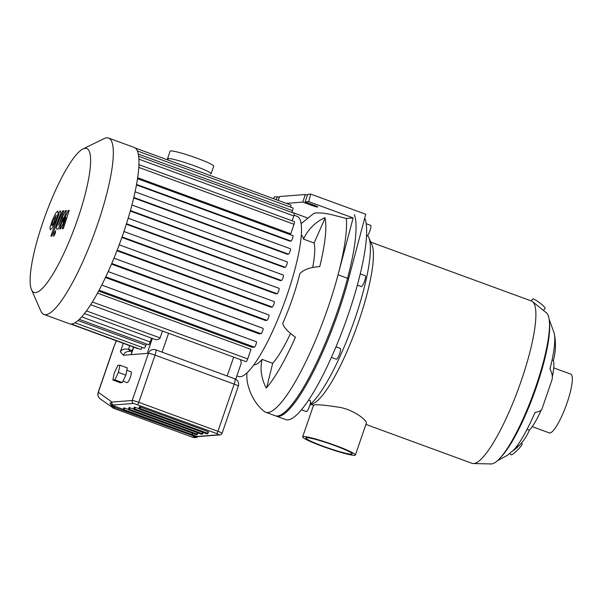 <?xml version="1.0" encoding="UTF-8"?>
<svg xmlns="http://www.w3.org/2000/svg" width="602" height="602" viewBox="0 0 602 602"><rect width="100%" height="100%" fill="white"/><g stroke="black" fill="none" stroke-linecap="round" stroke-linejoin="round"><path stroke-width="0.9" d="M366.528 236.104L366.701 236.165A5.764 1.196 -69.9 0 0 369.801 231.16A5.764 1.196 -69.9 0 0 370.666 225.344L366.212 223.711M357.37 285.115L361.343 286.567A5.764 1.196 -69.9 0 0 363.706 283.376A5.764 1.196 -69.9 0 0 365.565 277.251A5.764 1.196 -69.9 0 0 365.309 275.746L360.259 273.902M331.378 357.407L336.33 359.221A5.764 1.196 -69.9 0 0 339.611 353.705A5.764 1.196 -69.9 0 0 340.296 348.4L335.976 346.82M301.399 409.766L306.305 411.557A5.764 1.196 -69.9 0 0 307.885 409.917A5.764 1.196 -69.9 0 0 310.143 404.22A5.764 1.196 -69.9 0 0 310.271 400.744L308.54 400.112M354.367 214.673A109.466 22.665 -69.9 0 1 329.618 332.537A109.466 22.665 -69.9 0 1 275.167 415.711L285.754 419.594A109.466 22.665 -69.9 0 0 340.205 336.42A109.466 22.665 -69.9 0 0 364.955 218.549L364.624 218.428M554.525 335.088A61.547 58.274 -18.4 0 1 553.358 360.508L552.087 360.041M553.358 360.508A39.348 8.15 110.1 0 1 552.327 376.829M541.281 409.954A39.348 8.15 110.1 0 1 529.384 430.137A61.547 54.383 -136.3 0 1 519.692 445.006A61.547 54.383 -136.3 0 1 512.972 450.853A67.138 13.899 -69.9 0 0 535.05 412.362A61.547 15.163 23.2 0 0 542.026 408.833L551.981 379.847A61.547 25.848 -165.5 0 0 549.935 369.124A67.138 13.899 -69.9 0 0 554.156 333.041L549.174 319.323M529.384 430.137L527.081 429.294M521.4 443.117L522.13 443.855A7.781 1.159 135.2 0 1 517.901 449.679A7.781 1.159 135.2 0 1 511.309 454.871A7.781 1.159 135.2 0 1 511.083 454.811L509.886 453.599M543.493 310.459L545.051 308.412A7.781 1.189 -142.8 0 0 540.099 303.16A7.781 1.189 -142.8 0 0 532.875 298.908A7.781 1.189 -142.8 0 0 532.665 298.998L531.212 300.91M354.638 455.315A27.888 2.574 19 0 1 325.434 447.399A27.888 2.574 19 0 1 302.655 436.849A27.888 2.574 19 0 1 329.858 443.486A27.888 2.574 19 0 1 355.391 455.007A27.888 2.574 19 0 1 354.638 455.315M302.655 436.849L313.552 405.199C315.44 404.175 324.576 404.965 340.965 407.569C355.955 410.918 367.491 421.091 366.287 423.356L355.391 455.007M351.463 454.149A24.426 2.257 19 0 1 325.878 447.218A24.426 2.257 19 0 1 305.929 437.97A24.426 2.257 19 0 1 329.761 443.794A24.426 2.257 19 0 1 352.117 453.878A24.426 2.257 19 0 1 351.463 454.149M365.918 424.425L472.036 463.314A86.425 17.894 -69.9 0 0 473.292 463.548L491.074 463.939A80.66 16.698 -69.9 0 0 533.327 393.731A80.66 16.698 -69.9 0 0 546.435 312.844L532.619 301.655A86.425 17.894 -69.9 0 0 531.506 301.023L370.824 242.139M473.292 463.548A86.425 17.894 -69.9 0 0 518.57 388.32A86.425 17.894 -69.9 0 0 532.619 301.655M309.88 405.154L313.785 403.235A86.425 17.894 -69.9 0 0 356.091 328.782A86.425 17.894 -69.9 0 0 371.908 244.623L368.793 237.481A92.181 19.083 -69.9 0 0 367.619 235.525M310.075 404.476A92.181 19.083 -69.9 0 0 353.893 321.754A92.181 19.083 -69.9 0 0 368.793 237.481M499.946 458.175A78.358 16.224 -69.9 0 0 533.936 393.956A78.358 16.224 -69.9 0 0 549.491 322.973M532.206 426.637L549.227 432.876A31.281 6.479 -69.9 0 0 566.068 405.725A31.281 6.479 -69.9 0 0 570.756 374.128L553.735 367.89M301.324 235.194A69.14 14.313 110.1 0 1 303.528 239.137A42.637 39.867 -13.8 0 1 324.937 217.653A97.945 20.28 110.1 0 1 319.737 266.618A42.637 19.527 -166.1 0 0 299.856 273.699A69.14 14.313 110.1 0 1 298.788 277.868A69.14 14.313 110.1 0 1 282.699 323.522A42.637 12.251 23.8 0 0 295.431 337.195A97.945 20.28 110.1 0 1 266.272 388.042A42.637 36.857 -138.5 0 1 262.111 359.409A69.14 14.313 110.1 0 1 253.818 364.835M303.528 239.137L314.109 243.02A69.14 14.313 110.1 0 1 312.671 267.499M325.057 218.157L314.109 243.02M262.111 359.409L272.698 363.292L266.716 387.537M290.54 333.448A69.14 14.313 110.1 0 1 272.698 363.292M246.963 372.849A42.637 39.867 166.2 0 0 247.926 384.904C251.019 396.342 256.444 405.169 264.195 411.384A109.466 22.665 110.1 0 0 265.64 412.227L276.228 416.102A109.466 22.665 -69.9 0 0 348.633 278.681L365.738 214.252L310.692 194.085L308.691 201.625L305.086 201.911L314.078 205.207A5.185 0.482 19 0 1 317.811 206.99A5.185 0.482 19 0 1 311.738 205.395L302.738 202.091L305.357 194.499L307.381 195.244M301.135 223.643L313.823 213.401L315.681 212.875L322.86 213.093L329.873 214.244L346.346 218.451A109.466 22.665 110.1 0 1 338.046 274.805A109.466 22.665 110.1 0 1 265.64 412.227M346.346 218.451L353.148 217.916L338.046 274.805L348.633 278.681M310.692 194.085L307.697 194.318L305.086 201.911M278.237 200.413L279.576 196.523L305.357 194.499M302.738 202.091L286.334 203.386M273.504 198.683L274.234 196.944L277.229 196.711L279.253 197.448M276.213 199.676L277.229 196.711M353.148 217.916L308.691 201.625M307.374 217.909L291.978 212.265M79.298 319.369L148.521 344.735A2.882 0.594 -69.9 0 0 150.161 341.981L151.493 338.113M74.979 322.777L144.239 348.159A2.882 0.594 -69.9 0 0 145.88 345.405L146.384 343.953M71.397 324.049L140.702 349.438A2.882 0.594 -69.9 0 0 142.087 347.369M70.712 324.049L137.873 348.656A2.882 0.594 -69.9 0 0 138.182 348.52M240.379 359.59L241.229 362.359L241.018 363.834L235.721 379.215M84.461 313.552L155.655 339.633L158.394 339.423L159.906 338.399L162.517 331.055M236.857 375.904L238.505 376.506A85.266 17.654 -69.9 0 0 284.415 302.52A85.266 17.654 -69.9 0 0 297.185 216.381L294.032 215.23M138.799 167.401L294.032 224.283L290.743 233.839L137.662 177.748M137.519 178.704L292.828 235.615A2.882 0.594 110.1 0 1 292.888 235.623A2.882 0.594 110.1 0 1 292.504 238.407A2.882 0.594 110.1 0 1 290.962 241.041L289.818 241.131L136.466 184.934M290.382 248.724L135.081 191.812L290.322 248.716A2.882 0.594 110.1 0 1 290.382 248.724A2.882 0.594 110.1 0 1 289.998 251.508A2.882 0.594 110.1 0 1 288.456 254.142L287.327 254.232L133.697 197.93M131.921 205.011L287.101 261.87A2.882 0.594 110.1 0 1 287.154 261.878A2.882 0.594 110.1 0 1 286.77 264.662A2.882 0.594 110.1 0 1 285.235 267.296L284.076 267.386L130.28 211.031M283.354 275.084L128.181 218.225L283.294 275.076A2.882 0.594 110.1 0 1 283.354 275.084A2.882 0.594 110.1 0 1 282.97 277.868A2.882 0.594 110.1 0 1 281.427 280.502L280.208 280.592L126.33 224.207M122.063 236.925L277.108 293.746L275.799 293.844L121.882 237.444M117.164 250.176L272.292 307.028L270.855 307.14L116.946 250.741M111.761 263.473L266.964 320.347L265.354 320.475L111.49 264.09M105.779 276.815L261.057 333.711L259.184 333.862L105.44 277.522M99.082 290.209L254.428 347.136L252.133 347.316L98.623 291.067M97.516 293.114L250.966 349.348L247.678 358.905A2.882 0.594 110.1 0 1 246.037 361.659L90.661 304.725M31.462 289.585L40.816 311.008A93.912 19.445 -69.9 0 0 43.946 314.417L69.561 323.808A93.912 19.445 -69.9 0 0 71.427 324.042A93.912 19.445 -69.9 0 0 75.077 322.717A93.912 19.445 -69.9 0 0 79.494 319.188A93.912 19.445 -69.9 0 0 84.762 313.168A93.912 19.445 -69.9 0 0 91.098 304.04A93.912 19.445 -69.9 0 0 99.699 289.05A93.912 19.445 -69.9 0 0 106.539 275.197A93.912 19.445 -69.9 0 0 112.634 261.411A93.912 19.445 -69.9 0 0 118.127 247.663A93.912 19.445 -69.9 0 0 123.094 233.96A93.912 19.445 -69.9 0 0 127.549 220.302A93.912 19.445 -69.9 0 0 131.477 206.682A93.912 19.445 -69.9 0 0 134.803 193.107A93.912 19.445 -69.9 0 0 137.384 179.592A93.912 19.445 -69.9 0 0 138.919 165.151A93.912 19.445 -69.9 0 0 138.686 156.543A93.912 19.445 -69.9 0 0 137.391 151.034A93.912 19.445 -69.9 0 0 135.232 148.017A93.912 19.445 -69.9 0 0 134.186 147.452L108.571 138.061A93.912 19.445 -69.9 0 0 103.973 138.648L82.993 148.95A76.627 15.863 -69.9 0 0 43.058 221.784A76.627 15.863 -69.9 0 0 31.462 289.585A76.627 15.863 -69.9 0 0 75.273 225.878A76.627 15.863 -69.9 0 0 82.993 148.95M277.108 293.746A2.882 0.594 -69.9 0 0 278.651 291.105A2.882 0.594 -69.9 0 0 279.035 288.328A2.882 0.594 -69.9 0 0 278.974 288.32L123.937 231.507L279.035 288.328M254.428 347.136A2.882 0.594 -69.9 0 0 255.97 344.502A2.882 0.594 -69.9 0 0 256.354 341.718A2.882 0.594 -69.9 0 0 256.294 341.71L101.746 285.077L256.354 341.718M266.964 320.347A2.882 0.594 -69.9 0 0 268.507 317.713A2.882 0.594 -69.9 0 0 268.891 314.929A2.882 0.594 -69.9 0 0 268.831 314.921L113.974 258.175M261.057 333.711A2.882 0.594 -69.9 0 0 262.6 331.077A2.882 0.594 -69.9 0 0 262.984 328.293A2.882 0.594 -69.9 0 0 262.923 328.293L108.194 271.592L262.984 328.293M272.292 307.028A2.882 0.594 -69.9 0 0 273.835 304.386A2.882 0.594 -69.9 0 0 274.219 301.61A2.882 0.594 -69.9 0 0 274.166 301.602L119.204 244.818M291.91 212.461L292.549 210.602A2.882 0.594 -69.9 0 0 292.888 207.946L137.354 150.951M292.136 220.806L293.806 215.937A2.882 0.594 -69.9 0 0 294.152 213.281L138.663 156.302M294.032 224.283A2.882 0.594 -69.9 0 0 294.37 221.626L138.934 164.67M290.638 207.118A2.882 0.594 -69.9 0 0 290.796 205.019L135.217 148.009M43.946 314.417A93.912 19.445 -69.9 0 0 94.514 232.929A93.912 19.445 -69.9 0 0 108.571 138.061M58.552 225.246L63.804 210.768L62.713 210.85L57.589 224.012C56.377 227.074 56.129 228.783 56.836 229.144L58.296 229.023L63.285 217.623L59.764 228.903L60.621 228.835L65.942 217.412L62.224 228.715L63.353 228.625L69.2 210.354L68.237 210.429L62.826 222.033L66.401 210.572L65.445 210.647L58.484 225.238M51.84 224.945L52.043 225.72L52.863 224.87L54.85 220.4L56.144 215.17L53.322 220.52L51.84 224.945M52.667 227.481L55.941 220.317L58.236 213.198L57.754 211.046L55.512 213.409L52.224 220.61L49.943 227.691L50.433 229.844L52.667 227.481M58.725 214.937L50.846 236.135L51.945 236.052L59.673 216.193C60.892 213.138 61.148 211.422 60.441 211.039L59.816 211.091L58.304 214.967L58.793 214.944M55.557 230.754L53.939 233.576L53.646 236.3L55.264 233.471L55.617 230.762M132.116 351.154L128.301 351.448C125.931 351.749 124.275 353.02 123.335 355.263L148.461 353.291A5.764 0.534 19 0 1 155.053 355.127L234.186 384.129L217.939 431.318A2.303 0.474 110.1 0 1 216.675 433.53L219.068 434.757L198.803 436.345A2.303 2.242 85.5 0 0 199.736 436.473L197.027 436.412L192.219 434.614M123.335 355.263L120.31 351.749C121.837 349.416 124.569 348.596 128.504 349.295L132.274 350.68M123.312 409.368L111.867 405.206L111.746 405.951L114.357 407.321L196.282 436.932A1.151 0.594 112.2 0 1 197.027 436.412L198.803 436.345M219.068 434.757A2.303 2.242 -94.5 0 0 219.993 434.885C220.776 434.84 221.468 434.313 222.085 433.297A5.764 0.534 -161 0 0 217.939 431.318L138.806 402.324A5.764 0.534 -161 0 0 132.214 400.481L111.949 402.076A2.303 2.242 85.5 0 0 113.319 405.018L111.867 405.206L110.015 403.242L111.746 405.951M196.282 436.932L192.851 437.323L113.733 408.329L114.959 406.305M110.226 403.069L112.393 407.622L113.718 408.329L192.851 437.323L194.092 435.299M113.733 408.329L100.256 398.9A5.764 5.629 -54.3 0 1 100.248 398.9A5.764 5.629 -54.3 0 1 98.322 392.278L111.949 402.076L110.219 403.069M139.521 406.749L208.066 431.611L208.48 431.815L207.923 433.44L207.193 433.794A0.579 0.564 85.5 0 0 207.908 433.448L208.48 431.815M138.957 408.367L139.529 406.734L138.964 408.382A0.579 0.579 0 0 0 139.303 409.089L139.31 409.097A0.579 0.564 -94.5 0 1 138.972 408.359L139.363 408.329A0.579 0.564 85.5 0 0 139.702 409.067L140.018 408.51L139.363 408.329L139.92 406.696M129.039 407.577L133.682 409.021M134.284 407.163L138.927 408.607M123.237 409.616L123.229 409.601A0.579 0.579 0 0 0 123.576 410.323L123.591 410.331A0.579 0.564 -94.5 0 1 123.244 409.593L124.2 407.93L128.444 409.435M119.926 365.188L127.331 367.905L125.826 375.144L122.289 382.548L120.265 382.706L112.852 379.99L114.357 372.751L117.894 365.346L119.926 365.188L118.421 372.427L114.884 379.832L112.852 379.99M125.826 375.144L118.421 372.427M122.289 382.548L114.884 379.832M130.958 371.818A5.764 1.196 110.1 0 1 131.07 371.833A5.764 1.196 110.1 0 1 130.213 377.657A5.764 1.196 110.1 0 1 127.105 382.654L122.966 381.134M168.62 160.245L167.672 159.176A23.049 2.13 19 0 1 167.506 158.755A23.049 2.13 19 0 1 189.984 164.248A23.049 2.13 19 0 1 211.084 173.76A23.049 2.13 19 0 1 210.692 173.986M167.506 158.755L170.118 151.162A23.049 2.13 19 0 1 192.602 156.655A23.049 2.13 19 0 1 213.695 166.167L211.084 173.76M312.054 204.469L311.738 205.395M131.537 353.615L133.757 347.151M152.344 338.429L147.55 352.358M233.674 357.129L227.172 376.002M162.073 352.147L168.575 333.275M78.027 320.535L145.88 345.405M81.684 316.885L150.161 341.981M160.147 337.933L86.44 310.918M136.556 184.46L290.962 241.041M130.408 210.565L285.235 267.296M133.802 197.471L288.456 254.142M126.48 223.718L281.427 280.502M138.294 154.074L292.549 210.602M138.911 159.176L293.806 215.937M92.369 301.993L247.678 358.905M130.228 351.297L128.504 349.295A24.313 5.034 -69.9 0 0 129.693 345.661M116.291 340.747L113.372 348.182A5.764 0.534 19 0 1 113.53 348.122A18.549 3.838 -69.9 0 1 116.419 340.8M120.31 351.749A18.549 3.838 -69.9 0 0 123.229 343.29M155.617 349.807A5.764 5.614 85.5 0 0 148.461 353.291L132.214 400.481A2.303 2.242 85.5 0 0 133.584 403.43L216.675 433.53M113.319 405.018L133.584 403.43M234.757 378.808A5.764 1.196 110.1 0 1 234.87 378.824L155.737 349.822A5.764 1.196 -69.9 0 1 155.053 355.127L138.806 402.324A2.303 0.474 110.1 0 1 137.534 404.529M234.186 384.129A5.764 0.534 19 0 1 238.332 386.108A5.764 5.764 0 0 0 234.87 378.824A5.764 1.196 110.1 0 1 234.186 384.129M113.53 348.122L98.322 392.278A5.764 0.534 -161 0 0 98.164 392.346A5.764 5.764 0 0 0 100.248 398.9M192.241 433.154L191.474 435.028A0.579 0.564 85.5 0 0 192.189 434.682L123.636 409.563A0.579 0.564 85.5 0 0 123.982 410.301L124.855 408.118M191.308 435.088A0.579 0.564 -94.5 0 1 191.082 435.058L191.06 435.05A0.579 0.579 0 0 0 191.308 435.088L191.699 435.058A0.579 0.579 0 0 0 192.204 434.674L192.67 433.312M124.2 407.93L123.636 409.563L123.244 409.593L123.809 407.968M191.082 435.058L123.591 410.331L191.082 435.058M192.196 434.659L192.655 433.312M202.723 432.334L201.948 434.208A0.579 0.564 85.5 0 0 202.663 433.854L134.118 408.735A0.579 0.564 85.5 0 0 134.464 409.473L135.337 407.298M134.682 407.11L133.727 408.766A0.579 0.579 0 0 0 134.058 409.503L201.557 434.238A0.579 0.579 0 0 0 201.79 434.268A0.579 0.564 -94.5 0 1 201.557 434.238L134.073 409.503A0.579 0.564 -94.5 0 1 133.727 408.766L133.719 408.788M133.727 408.766L134.291 407.14L133.712 408.773M202.671 433.839L203.137 432.484L202.686 433.854A0.579 0.579 0 0 1 202.182 434.238L201.79 434.268M197.479 432.748L196.711 434.614A0.579 0.564 85.5 0 0 197.426 434.268L128.881 409.149A0.579 0.564 85.5 0 0 129.219 409.887L130.1 407.704M128.805 409.909L196.32 434.644A0.579 0.579 0 0 0 196.553 434.682A0.579 0.564 -94.5 0 1 196.32 434.644L196.297 434.636M129.438 407.524L128.489 409.179A0.579 0.579 0 0 0 128.82 409.917L196.312 434.644L128.828 409.917A0.579 0.564 -94.5 0 1 128.489 409.179L128.482 409.202M129.031 407.562L128.474 409.187L129.046 407.554M197.433 434.245L197.9 432.898L197.441 434.26A0.579 0.579 0 0 1 196.944 434.652L196.553 434.682M207.035 433.854A0.579 0.564 -94.5 0 1 206.802 433.824L139.31 409.097L206.802 433.824A0.579 0.579 0 0 0 207.035 433.854L207.427 433.824A0.579 0.579 0 0 0 207.923 433.44M208.066 431.611L207.509 433.244L140.018 408.51L140.582 406.884M313.544 405.236L311.354 404.431M497.35 460.756L507.223 455.436L519.692 445.006M133.524 347.068L131.221 353.743M292.888 235.623L137.527 178.689M287.154 261.878L131.921 204.996M113.981 258.16L268.891 314.929M119.204 244.803L274.219 301.61M198.479 436.224C197.275 437.564 195.402 437.932 192.866 437.33M219.993 434.885L199.736 436.473M222.085 433.297L238.332 386.108M155.737 349.822A5.764 5.764 0 0 0 153.299 349.491M113.372 348.182L98.164 392.346M123.576 410.323L191.067 435.058M134.058 409.503L201.55 434.238M139.303 409.089L206.787 433.824M131.07 371.833L126.841 370.283"/></g></svg>
